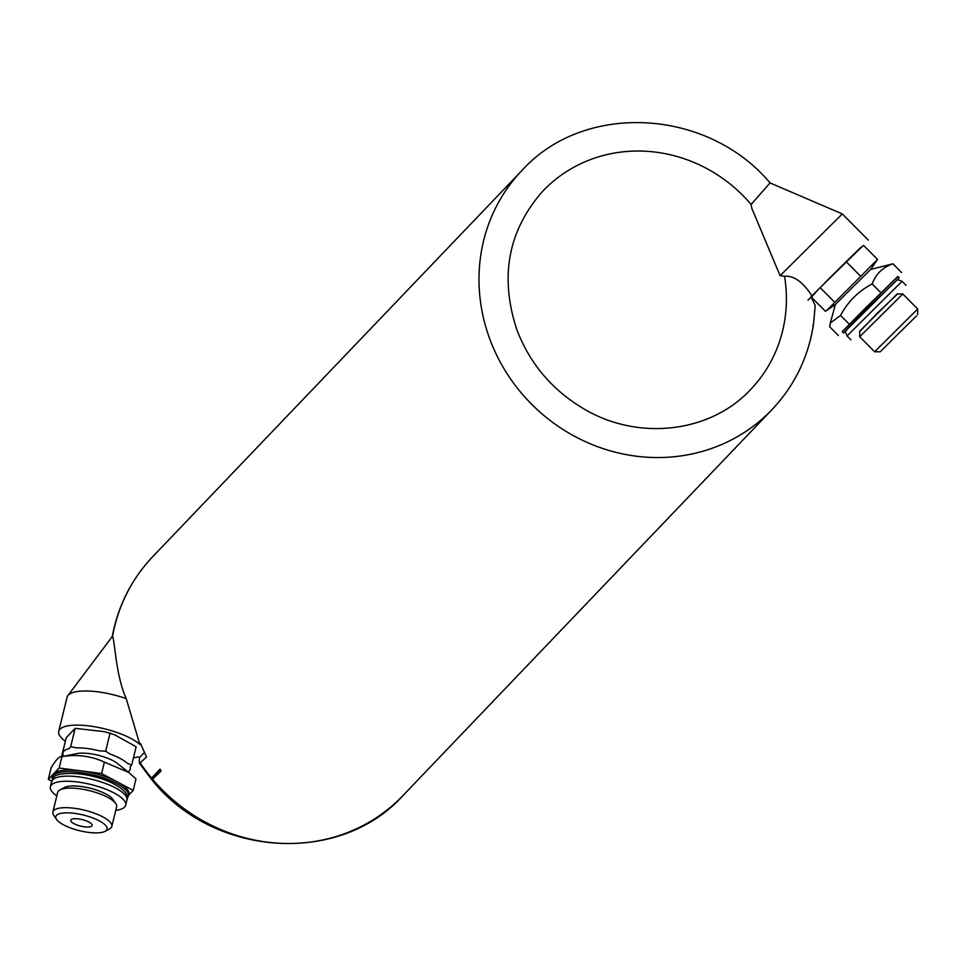 <?xml version="1.0" encoding="UTF-8"?>
<svg xmlns="http://www.w3.org/2000/svg" width="966" height="966" viewBox="0 0 966 966"><rect width="100%" height="100%" fill="white"/><g stroke="black" fill="none" stroke-linecap="round" stroke-linejoin="round"><path stroke-width="1.45" d="M65.35 741.26A43.82 13.379 13.8 0 1 58.721 731.371L67.077 697.235A43.82 13.379 13.8 0 1 67.849 695.641L112.587 636.111C115.316 645.071 115.992 675.753 126.232 698.66L139.804 744.363L140.541 743.578L146.53 756.958L139.539 763.466L151.867 779.84L161.153 770.916L160.078 769.141L151.553 778.065A172.999 162.252 -136.3 0 1 140.468 763.309C139.164 764.203 138.887 762.246 139.647 757.465L138.283 756.801A43.82 13.379 13.8 0 1 133.417 757.924M105.644 751.198L99.703 750.884A34.595 10.554 -166.2 0 0 76.411 747.853L70.687 746.658L69.081 748.65A34.595 10.554 -166.2 0 0 63.128 754.881L61.752 756.004L66.231 737.686L75.167 728.328L104.4 731.673L114.58 734.752L136.146 746.766L131.654 765.096L127.21 763.212A34.595 10.554 -166.2 0 0 109.883 753.963L105.644 751.198L110.124 732.88M815.207 305.51L810.945 296.671L811.863 295.789C802.927 281.951 793.823 275.443 784.549 276.276L780.093 275.66L751.85 208.402L751.125 204.478L769.455 183.588M151.553 778.065L151.867 779.84L152.845 779.598A172.999 162.252 -136.3 0 0 402.955 795.586C339.827 865.826 213.727 857.422 151.879 779.852M897.897 276.481L842.28 331.773M896.545 280.563L899.153 277.737L897.849 276.433L865.065 308.444L842.183 331.676L843.487 332.98L846.325 330.396M899.153 277.737L843.487 332.98M897.595 293.966L878.203 312.296L859.728 331.543M902.787 293.99L897.209 293.966L859.728 331.157L859.704 336.748L874.616 351.769L917.7 309.011L902.787 293.99L859.704 336.748M916.577 315.81L880.207 351.793L916.577 315.81M906.277 325.965L891.147 340.926L906.277 325.965M870.668 269.442L892.946 263.803C882.803 267.232 875.884 273.946 872.177 283.944C858.424 291.152 847.882 301.646 840.553 315.435L830.313 323.03L829.697 326.786L838.391 335.54M892.946 263.803L901.64 272.557M872.177 283.944L880.871 292.698M840.553 315.435L849.247 324.19M870.704 269.405L877.526 259.443L826.811 310.412L835.373 304.459L830.362 322.873M827.27 310.086L825.447 311.318L811.488 297.25L818.6 289.124M870.68 269.405L835.373 304.459M834.383 301.96L820.424 287.904M860.428 276.034L846.47 261.967L848.993 258.864L841.797 265.964L846.47 261.967M841.797 265.964L824.445 283.243M877.526 259.443L863.58 245.388L860.392 247.815L863.58 245.388M860.392 247.815L848.993 258.864M402.955 795.586L771.979 409.632A172.999 162.252 -136.3 0 1 608.182 450.228A172.999 162.252 -136.3 0 1 484.872 323.574A172.999 162.252 -136.3 0 1 521.906 170.535C584.032 101.539 707.341 108.168 770.095 182.948L842.304 213.921L780.105 275.672M813.324 324.226L812.889 326.339M807.987 300.185L812.068 296.284M862.892 245.823L811.863 295.789M58.721 731.371A43.82 13.379 13.8 0 1 93.412 726.553A43.82 13.379 13.8 0 1 139.804 744.363M139.647 757.465L144.417 752.478M67.849 695.641A43.82 13.379 13.8 0 1 126.232 698.66M151.867 779.84L160.851 770.433M128.007 771.846A34.595 10.554 -166.2 0 0 130.06 767.089L131.654 765.096M70.687 746.658L75.167 728.328M56.535 815.328A26.396 8.054 13.8 0 1 89.657 816.838A26.396 8.054 13.8 0 1 105.125 831.315A26.396 8.054 13.8 0 1 79.538 830.688A26.396 8.054 13.8 0 1 56.547 819.422A26.396 8.054 13.8 0 1 56.535 815.328M71.086 819.723A10.976 3.345 -166.2 0 0 70.784 820.255A10.976 3.345 -166.2 0 0 80.661 826.123A10.976 3.345 -166.2 0 0 92.12 825.471A10.976 3.345 -166.2 0 0 83.173 819.844A10.976 3.345 -166.2 0 0 71.086 819.723M56.547 819.422L53.722 815.256A30.344 9.262 13.8 0 1 52.864 811.995A30.344 9.262 13.8 0 1 53.698 810.546A30.344 9.262 13.8 0 1 87.109 810.872A30.344 9.262 13.8 0 1 111.827 826.425A30.344 9.262 13.8 0 1 109.569 828.925L105.125 831.315M52.864 811.995L57.658 792.422A30.344 9.262 13.8 0 1 58.491 790.973A30.344 9.262 13.8 0 1 59.916 789.91A30.344 9.262 13.8 0 1 89.343 790.635A30.344 9.262 13.8 0 1 115.763 803.579A30.344 9.262 13.8 0 1 116.62 806.852L111.827 826.425M59.916 789.91L64.36 787.532A26.396 8.054 13.8 0 1 89.947 788.159A26.396 8.054 13.8 0 1 112.937 799.413L115.763 803.579M56.801 795.912A38.749 11.821 13.8 0 1 50.389 786.771A38.749 11.821 13.8 0 1 51.452 784.911A38.749 11.821 13.8 0 1 94.1 785.334A38.749 11.821 13.8 0 1 125.677 805.197A38.749 11.821 13.8 0 1 115.763 810.341M52.405 779.695A39.208 11.966 13.8 0 1 52.236 777.268A39.208 11.966 13.8 0 1 53.311 775.396A39.208 11.966 13.8 0 1 96.479 775.819A39.208 11.966 13.8 0 1 128.418 795.912A39.208 11.966 13.8 0 1 127.15 797.988M52.236 777.268L52.659 775.565A39.208 11.966 13.8 0 1 53.734 773.694A39.208 11.966 13.8 0 1 80.383 770.771A39.208 11.966 13.8 0 1 117.393 781.965A39.208 11.966 13.8 0 1 128.84 794.209L128.418 795.912M128.587 795.223L133.199 790.405L101.599 773.537L59.155 768.018L48.3 779.369L51.766 781.216M101.599 773.537L104.4 762.114L128.768 772.474L135.989 778.982L133.199 790.405M104.4 762.114C91.323 756.028 77.171 754.192 61.945 756.595L59.155 768.018M48.3 779.369L51.089 767.946C55.762 759.904 59.385 756.124 61.945 756.595L77.111 753.565A24.887 7.595 13.8 0 1 117.309 763.406L128.78 772.462M112.587 636.111A172.999 162.252 -136.3 0 1 152.882 556.488L521.906 170.535M784.549 276.276A143.656 134.733 -136.3 0 1 750.763 389.358C710.819 432.72 638.454 441.486 583.766 408.799C552.009 389.95 529.658 363.445 516.701 329.297C499.458 276.264 508.261 230.101 543.109 190.809A143.656 134.733 -136.3 0 1 751.125 204.478M847.061 335.939C845.516 332.509 845.202 330.77 846.156 330.734C849.911 326.448 837.22 339.066 868.7 307.502L896.665 280.49C896.738 279.488 898.537 279.766 902.075 281.335L847.061 335.939L850.961 339.863M52.707 779.791A38.749 11.821 13.8 0 1 95.356 780.214A38.749 11.821 13.8 0 1 126.92 800.065C129.239 794.716 123.853 788.799 110.764 782.339C81.748 769.516 53.058 772.945 53.722 777.92L51.645 781.651A38.749 11.821 13.8 0 1 52.707 779.791M112.165 636.908C117.961 605.887 131.533 579.081 152.882 556.488M902.075 281.335L905.975 285.272M917.676 314.602L917.7 309.011M880.207 351.793L874.616 351.769M771.979 409.632C794.257 386.014 808.047 357.927 813.336 325.361M813.541 324.045L815.219 305.51M842.304 213.921L868.301 240.111M125.677 805.197L126.92 800.065M50.389 786.771L51.645 781.651"/></g></svg>
